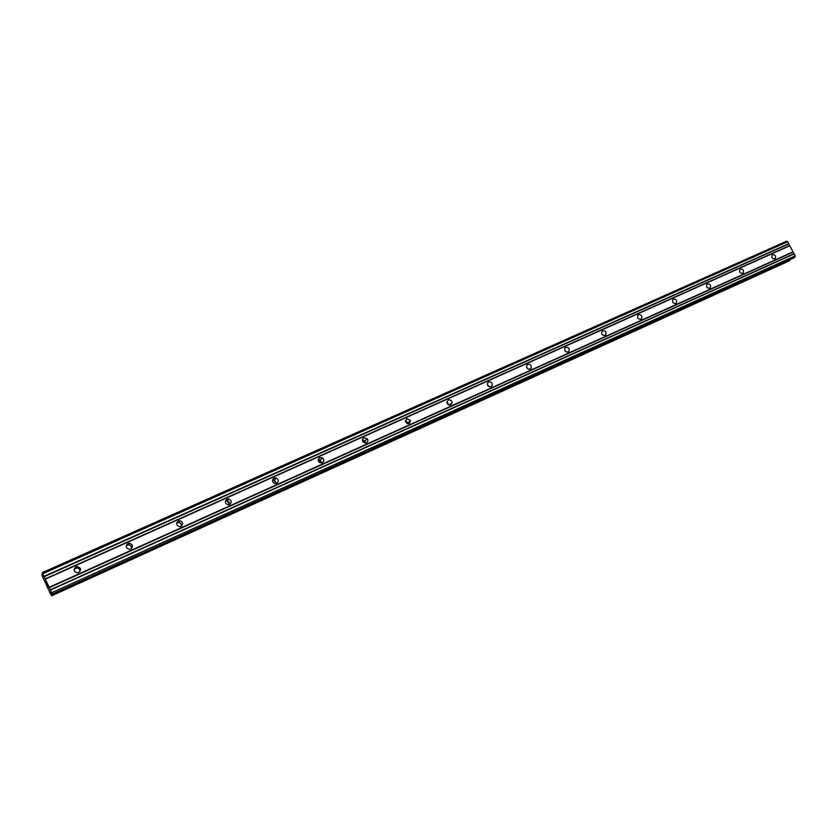 <?xml version="1.0" encoding="UTF-8"?>
<svg xmlns="http://www.w3.org/2000/svg" width="837" height="837" viewBox="0 0 837 837"><rect width="100%" height="100%" fill="white"/><g stroke="black" fill="none" stroke-linecap="round" stroke-linejoin="round"><path stroke-width="1.26" d="M774.832 258.895C772.08 258.748 771.201 257.409 772.195 254.877L772.582 254.636C775.344 254.793 776.213 256.132 775.198 258.664L775.198 258.664M742.701 273.364C739.918 273.26 739.019 271.91 740.002 269.326L740.431 269.054C743.225 269.169 744.114 270.529 743.11 273.103L742.701 273.364M709.692 288.242C706.888 288.158 705.957 286.809 706.92 284.182L707.401 283.858C710.226 283.942 711.147 285.302 710.163 287.928L709.692 288.242L710.163 287.928M675.773 303.517C672.948 303.486 671.985 302.136 672.906 299.458L673.461 299.071C676.306 299.112 677.248 300.473 676.306 303.151L675.773 303.517M640.901 319.221C638.066 319.253 637.072 317.903 637.93 315.183L638.568 314.712C641.424 314.702 642.397 316.062 641.519 318.771L640.901 319.221M605.036 335.386C602.211 335.47 601.186 334.141 601.939 331.389L602.682 330.793C605.528 330.73 606.543 332.069 605.747 334.821L605.036 335.386M568.135 352C565.362 352.168 564.284 350.87 564.881 348.108L565.76 347.345C568.564 347.198 569.631 348.516 568.982 351.278L568.135 352M530.145 369.117C527.477 369.368 526.337 368.134 526.714 365.403L527.76 364.377C530.47 364.147 531.6 365.403 531.171 368.144L530.145 369.117M491.037 386.736C488.557 387.092 487.343 385.972 487.396 383.367L488.63 381.923C491.152 381.578 492.365 382.718 492.25 385.365L491.037 386.736M450.745 404.878C448.58 405.349 447.303 404.428 446.927 402.126L448.318 399.992C450.547 399.542 451.813 400.494 452.126 402.848L450.745 404.878M409.22 423.585L405.453 421.754L406.772 418.615L410.569 420.561L409.22 423.585M366.407 442.878L363.091 442.03C362.013 440.272 362.295 438.87 363.938 437.814L367.317 438.766C368.301 440.503 367.998 441.863 366.407 442.878M322.235 462.767L319.567 462.568C317.683 460.768 317.746 459.126 319.744 457.63L322.496 457.891C324.285 459.701 324.201 461.323 322.235 462.767M276.649 483.305L274.536 483.409C272.015 481.735 271.879 479.957 274.128 478.073L276.325 478.011C278.763 479.706 278.878 481.463 276.649 483.305M229.568 504.512L227.863 504.742C224.871 503.236 224.588 501.384 227.036 499.187L228.815 498.978C231.744 500.505 231.995 502.357 229.568 504.512M180.928 526.421L179.495 526.693C176.147 525.354 175.77 523.46 178.375 521.001L179.871 520.729C183.157 522.11 183.512 524.004 180.928 526.421M176.701 522.926L178.563 522.455C180.687 522.895 181.587 524.161 181.252 526.253M130.656 549.072L129.421 549.354C125.78 548.151 125.33 546.216 128.071 543.548L129.369 543.255C132.947 544.5 133.376 546.435 130.656 549.072M126.293 545.672L128.406 544.856C130.666 545.138 131.671 546.383 131.43 548.58M78.647 572.498L77.559 572.79C73.666 571.702 73.164 569.725 76.041 566.869L77.192 566.576C81.032 567.695 81.513 569.673 78.647 572.498M74.127 569.39L76.596 568.02C78.866 568.145 79.986 569.296 79.933 571.493M450.484 404.145L450.599 404.941M405.37 421.409L407.2 423.616M409 421.848L409.262 422.58M362.431 440.105L365.047 443.087M318.227 459.513L319.608 460.162L321.492 462.987L320.268 459.973L318.227 459.503M273.385 479.789L276.513 483.367M274.944 478.513L275.551 478.795M226.377 500.536L227.225 500.788M227.507 500.903L229.348 502.503M227.497 499.25L228.355 499.501M177.81 522.016L178.773 522.183M178.836 520.834L179.673 520.991M126.983 544.343L127.632 544.27M127.768 544.27L128.699 544.353M75.121 567.476L75.853 567.34M76.125 567.308L76.889 567.308M48.023 586.695L47.594 585.743M48.086 586.486L47.28 584.739L48.086 586.486M47.291 584.707L48.065 587.135L47.154 585.168M46.391 583.473L45.773 581.945M45.669 581.715L46.736 583.504M46.527 583.107L45.679 581.255M50.534 592.345L51.695 595.599L50.377 593.695L42.886 577.404L41.85 574.548L43.398 576.358L42.321 572.602L51.674 592.701L52.072 594.458L50.764 592.24M793.738 257.974L795.119 257.116L795.15 255.86L787.68 241.757L786.675 241.182L42.321 572.602M788.82 261.092L51.622 595.818L788.831 261.092L789.448 259.92M225.435 501.028L227.183 500.829L229.505 504.544M272.58 479.904L274.39 479.978L276.231 483.462M362.463 439.77L364.827 440.942L365.382 443.108M405.338 420.687L407.828 422.821L407.912 423.794M446.927 402.21L449.166 405.024M487.312 384.329L489.174 386.767M526.536 367.035L527.98 368.971M564.724 350.358L565.603 351.571M45.271 578.848L789.553 245.649M45.418 579.089L789.804 245.764M44.256 576.651L788.684 244.017M44.131 576.295L788.705 243.703M42.928 573.68L787.68 241.757M41.913 574.308L42.561 574.015L41.913 574.297M51.695 595.599L789.626 260.589M52.197 594.092L795.119 257.116M51.674 592.701L795.15 255.86M50.461 590.075L794.125 253.914M50.314 589.813L793.863 253.789M49.299 587.616L792.995 252.157M49.184 587.281L793.026 251.853M42.007 574.475L42.624 574.192M51.612 595.379L789.647 260.391M52.082 594.448L793.821 257.942M364.932 441.089L364.325 441.612M77.192 566.576L76.596 568.02M129.369 543.255L128.406 544.856M179.871 520.729L178.563 522.455M228.815 498.978L227.183 500.829M276.325 478.011L274.39 479.978M322.496 457.891L320.268 459.973M367.317 438.766L364.827 440.942M410.569 420.561L407.828 422.821M452.126 402.848L449.323 405.056M492.25 385.365L490.179 386.935M531.171 368.144L529.633 369.274M568.982 351.278L567.821 352.115M605.747 334.821L604.848 335.449M641.519 318.771L640.797 319.263M676.306 303.151L675.731 303.538M52.072 594.458L793.779 257.963"/></g></svg>
